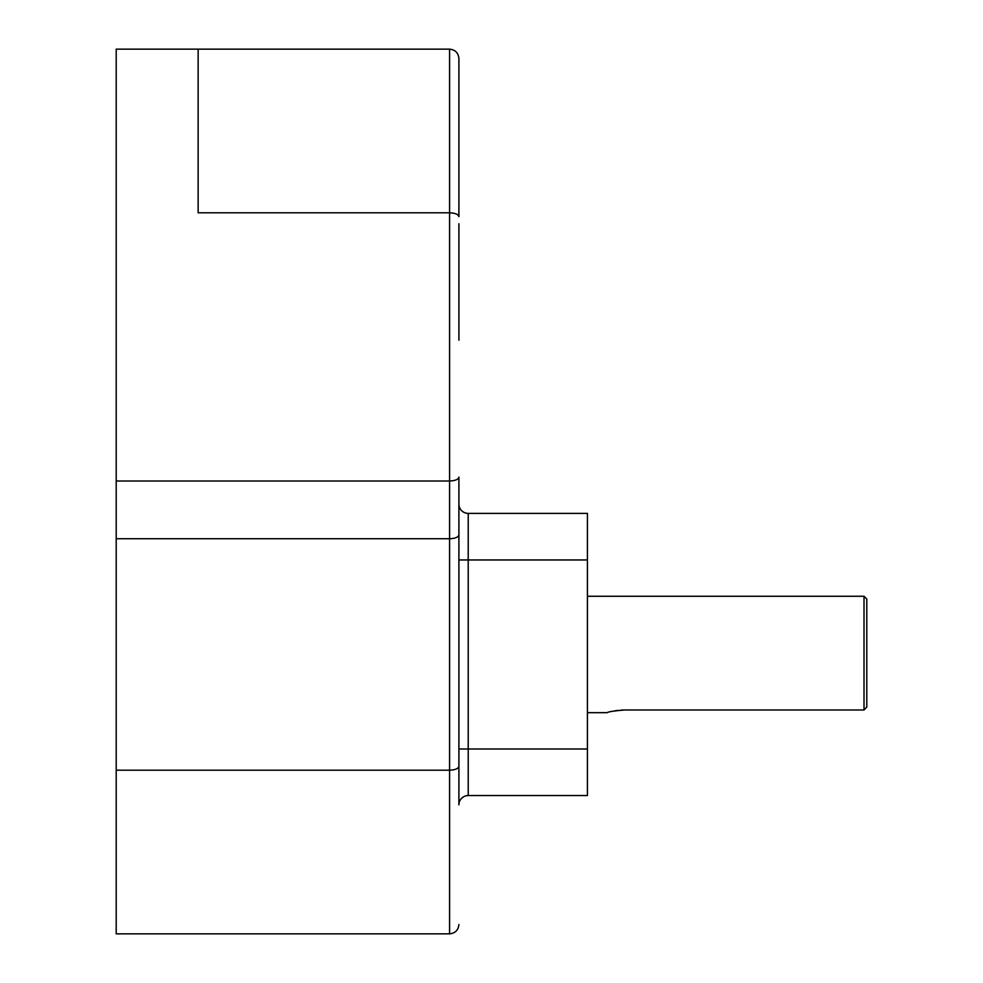 <?xml version="1.0" encoding="UTF-8"?>
<svg xmlns="http://www.w3.org/2000/svg" width="983" height="983" viewBox="0 0 983 983"><rect width="100%" height="100%" fill="white"/><g stroke="black" fill="none" stroke-linecap="round" stroke-linejoin="round"><path stroke-width="1.47" d="M864.008 596.263L866.797 599.065L866.797 707.047L864.008 709.984L864.008 596.263L587.416 596.263M621.231 710.082L624.672 709.984C614.031 710.893 608.194 711.79 607.162 712.675L587.416 712.675M614.94 710.832L617.988 710.377M866.797 707.047L864.008 709.984L624.672 709.984M587.416 559.954L458.901 559.954L458.901 504.07A9.314 9.314 0 0 0 468.215 513.384L587.416 513.384L587.416 795.554L468.215 795.554A9.314 9.314 0 0 0 458.901 804.868L458.901 748.997L587.416 748.997M458.901 223.768L458.901 340.167M458.901 58.464L458.901 216.665C458.311 214.343 455.215 213.053 449.587 212.807L449.587 49.15C455.215 49.74 458.311 52.849 458.901 58.464C458.311 52.849 455.215 49.74 449.587 49.15L198.148 49.15L198.148 212.807L449.587 212.807L449.587 481.006L116.203 481.006L116.203 933.85L449.587 933.85L449.587 770.193L116.203 770.193M458.901 534.887C458.311 537.222 455.215 538.5 449.587 538.745L449.587 481.006C455.215 480.761 458.311 479.483 458.901 477.148L458.901 766.335C458.311 768.657 455.215 769.947 449.587 770.193L449.587 538.745L116.203 538.745M198.148 49.15L116.203 49.15L116.203 481.006M468.215 795.554A9.314 9.314 0 0 0 458.901 804.868A9.314 9.314 0 0 1 468.215 795.554L468.215 513.384A9.314 9.314 0 0 1 458.901 504.07M458.901 924.536C458.311 930.151 455.215 933.26 449.587 933.85C455.215 933.26 458.311 930.151 458.901 924.536"/></g></svg>
